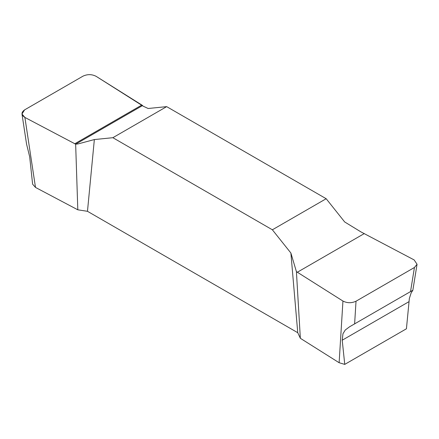 <?xml version="1.0" encoding="UTF-8"?>
<svg xmlns="http://www.w3.org/2000/svg" width="439" height="439" viewBox="0 0 439 439"><rect width="100%" height="100%" fill="white"/><g stroke="black" fill="none" stroke-linecap="round" stroke-linejoin="round"><path stroke-width="0.66" d="M344.752 364.386L342.211 340.22L342.958 333.766L345.295 329.969L349.609 326.759L412.852 290.25L411.134 292.961L409.357 298.46L406.426 328.784L344.752 364.386L339.127 362.724L342.941 301.05L296.413 271.637L300.347 338.293L339.127 362.724M412.852 290.256L417.05 264.278L414.153 259.932L360.935 231.896L344.686 221.964L326.177 198.724L166.666 106.633L148.152 108.493L143.323 106.26L96.097 76.309C91.817 74.158 87.454 74.103 83.015 76.145L24.6 109.871L21.983 114.019L24.886 117.422L35.493 187.426L77.807 209.809L87.476 211.307L297.757 332.713L300.347 338.293M35.493 187.426L32.612 184.177L29.676 156.772L26.565 144.102L21.983 114.019M297.757 332.713L290.887 253.023L272.372 229.789L112.861 137.698L94.352 139.558L87.476 211.307M77.807 209.809L75.651 144.179L78.104 143.915L94.352 139.558M290.887 253.023L296.413 271.637M326.177 198.724L272.372 229.789M112.861 137.698L166.666 106.633M24.886 117.422L75.651 144.179L142.62 105.514L96.097 76.309C91.817 74.158 87.454 74.103 83.015 76.145L24.6 109.871C21.061 112.433 21.16 114.952 24.886 117.422L75.651 144.179M417.05 264.278L414.438 267.488L356.024 301.214C351.584 303.256 347.222 303.201 342.941 301.05M410.514 291.732L414.438 267.488M356.024 301.214L354.613 324.009M342.211 340.22L408.967 301.675M74.729 143.789L141.77 105.086M364.31 233.564L297.269 272.273"/></g></svg>
